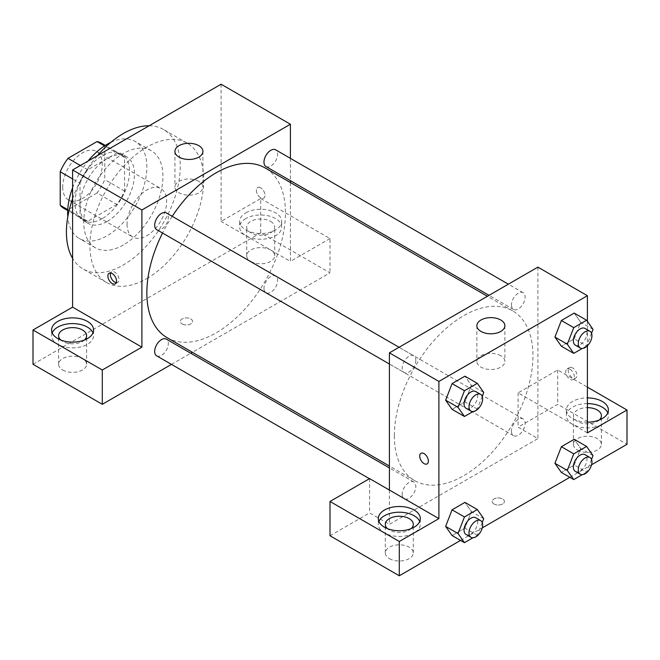 <?xml version="1.0" encoding="UTF-8"?>
<svg xmlns="http://www.w3.org/2000/svg" width="660" height="660" viewBox="0 0 660 660"><rect width="100%" height="100%" fill="white"/><g stroke="black" fill="none" stroke-linecap="round" stroke-linejoin="round"><path stroke-width="0.49" stroke-dasharray="3.3 2.47" d="M127.05 224.26A28 16.17 120 0 0 132.85 237.08A28 16.17 120 0 0 160.85 220.91A28 16.17 120 0 0 160.85 188.578A28 16.17 120 0 0 139.276 196.078A28 16.17 120 0 0 127.05 224.26M62.7 187.11A28 16.17 120 0 0 68.5 199.922A28 16.17 120 0 0 96.5 183.761A28 16.17 120 0 0 96.5 151.429A28 16.17 120 0 0 74.926 158.928A28 16.17 120 0 0 62.7 187.11M104.775 146.042L104.775 179.586A37.603 21.714 120 0 1 97.02 193.009L116.82 204.443A37.603 21.714 120 0 0 124.575 191.02L124.575 157.476L104.775 146.042A37.603 21.714 120 0 0 101.302 143.105M97.02 193.009L67.98 209.781A37.603 21.714 120 0 1 63.698 208.246M116.82 204.443L87.78 221.215L67.98 209.781M67.741 209.649L80.025 216.736L80.025 183.2L72.6 178.91M80.025 216.736A37.603 21.714 120 0 0 83.498 219.673A37.603 21.714 120 0 0 87.78 221.215M124.575 157.476A37.603 21.714 120 0 0 121.102 154.539A37.603 21.714 120 0 0 116.82 153.005L104.544 145.91M80.025 183.2A37.603 21.714 120 0 1 87.78 169.768L116.82 153.005M102.3 218.542A38.503 22.226 -60 0 1 83.053 220.448A38.503 22.226 -60 0 1 83.053 175.989A38.503 22.226 -60 0 1 121.547 153.763A38.503 22.226 -60 0 1 127.454 184.618A38.503 22.226 -60 0 1 102.3 218.542M107.25 221.405A38.503 22.226 120 0 0 132.404 187.473A38.503 22.226 120 0 0 126.497 156.618A38.503 22.226 120 0 0 96.83 166.939A38.503 22.226 120 0 0 80.025 205.681A38.503 22.226 120 0 0 88.003 223.311A38.503 22.226 120 0 0 107.25 221.405M87.78 169.768L80.355 165.487M124.575 191.02L104.775 179.586M110.806 142.37A56.001 32.332 -60 0 1 135.25 141.463A56.001 32.332 -60 0 1 143.839 186.343A56.001 32.332 -60 0 1 107.25 235.694A56.001 32.332 -60 0 1 79.249 238.466A56.001 32.332 -60 0 1 67.807 216.835M72.6 187.836A56.001 32.332 -60 0 1 88.077 161.023M123.337 244.975A56.001 32.332 -60 0 1 95.337 247.756A56.001 32.332 -60 0 1 95.337 183.084A56.001 32.332 -60 0 1 151.338 150.752A56.001 32.332 -60 0 1 159.926 195.632A56.001 32.332 -60 0 1 123.337 244.975M149.143 125.763A80.503 46.48 -60 0 1 163.589 129.533A80.503 46.48 -60 0 1 175.931 194.04A80.503 46.48 -60 0 1 123.337 264.982A80.503 46.48 -60 0 1 83.086 268.975A80.503 46.48 -60 0 1 72.6 258.349M72.6 198.743A80.503 46.48 -60 0 1 97.531 155.57M146.85 278.561A80.503 46.48 120 0 0 199.444 207.619A80.503 46.48 120 0 0 187.102 143.113A80.503 46.48 120 0 0 125.062 164.678A80.503 46.48 120 0 0 89.925 245.693A80.503 46.48 120 0 0 106.598 282.546A80.503 46.48 120 0 0 146.85 278.561M33 364.295L260.7 232.832L330 272.844L192.398 352.291M221.1 84.224L221.1 221.405L260.7 198.536L260.7 232.832M260.7 187.819A6.121 3.539 -120 0 0 257.639 187.514A6.121 3.539 -120 0 0 257.639 194.593A6.121 3.539 -120 0 0 263.761 198.124A6.121 3.539 -120 0 0 264.701 193.223A6.121 3.539 -120 0 0 260.7 187.819A6.121 3.539 60 0 1 264.701 193.223A6.121 3.539 60 0 1 263.761 198.132A6.121 3.539 60 0 1 257.631 194.593A6.121 3.539 60 0 1 257.631 187.523A6.121 3.539 60 0 1 260.7 187.828M290.4 158.35L290.4 180.658M290.4 182.539L290.4 261.409L221.1 221.405M156.676 229.655A9.661 5.577 120 0 0 164.117 227.065A9.661 5.577 120 0 0 168.333 217.346A9.661 5.577 120 0 0 166.328 212.916M263.967 288.329A9.661 5.577 120 0 0 265.972 292.76A9.661 5.577 120 0 0 275.624 287.174A9.661 5.577 120 0 0 275.624 276.02A9.661 5.577 120 0 0 268.183 278.611A9.661 5.577 120 0 0 263.967 288.329M171.443 364.386L190.765 353.232M260.7 198.536L330 238.549L330 272.844M330 238.549L290.4 261.409M265.972 166.551A9.661 5.577 120 0 0 275.624 160.974A9.661 5.577 120 0 0 275.624 149.82M156.676 355.855A9.661 5.577 120 0 0 166.328 350.278A9.661 5.577 120 0 0 166.328 339.125M167.145 337.714A98.002 56.587 120 0 0 265.155 281.127A98.002 56.587 120 0 0 265.155 167.962M172.219 216.315A98.002 56.587 120 0 0 162.558 233.046M245.85 212.825A21.005 12.127 180 0 1 268.736 210.202A21.005 12.127 180 0 1 281.704 221.405A21.005 12.127 180 0 1 260.7 233.524A21.005 12.127 180 0 1 239.696 221.405A21.005 12.127 180 0 1 245.85 212.825M52.189 332.863A21.005 12.127 0 0 0 51.595 335.717A21.005 12.127 0 0 0 72.6 347.845A21.005 12.127 0 0 0 93.604 335.717A21.005 12.127 0 0 0 93.01 332.863M84.472 340.007A14 8.085 180 0 1 62.7 341.435A14 8.085 180 0 1 60.728 340.007M62.7 370.012A14 8.085 0 0 0 77.954 371.761A14 8.085 0 0 0 86.6 364.295A14 8.085 0 0 0 72.6 356.21A14 8.085 0 0 0 58.6 364.295A14 8.085 0 0 0 62.7 370.012M245.85 218.542A21.005 12.127 0 0 0 239.696 227.114A21.005 12.127 0 0 0 260.7 239.242A21.005 12.127 0 0 0 281.704 227.114A21.005 12.127 0 0 0 268.736 215.919A21.005 12.127 0 0 0 245.85 218.542M270.6 221.405A14 8.085 180 0 1 274.7 227.114A14 8.085 180 0 1 266.054 234.589A14 8.085 180 0 1 250.8 232.832A14 8.085 180 0 1 246.7 227.114A14 8.085 180 0 1 255.346 219.648A14 8.085 180 0 1 270.6 221.405M250.8 261.409A14 8.085 0 0 0 266.054 263.167A14 8.085 0 0 0 274.7 255.7A14 8.085 0 0 0 260.7 247.615A14 8.085 0 0 0 246.7 255.7A14 8.085 0 0 0 250.8 261.409M182.119 323.928A6.121 3.539 0 0 0 188.793 324.695A6.121 3.539 0 0 0 192.571 321.428A6.121 3.539 0 0 0 186.45 317.889A6.121 3.539 0 0 0 180.328 321.428A6.121 3.539 0 0 0 182.119 323.928A6.121 3.539 180 0 1 180.328 321.42A6.121 3.539 180 0 1 186.45 317.889A6.121 3.539 180 0 1 192.571 321.42A6.121 3.539 180 0 1 188.793 324.687A6.121 3.539 180 0 1 182.119 323.92M198.825 181.376A14 8.085 0 0 0 183.571 179.627A14 8.085 0 0 0 174.925 187.093A14 8.085 0 0 0 188.925 195.179A14 8.085 0 0 0 202.925 187.093A14 8.085 0 0 0 198.825 181.376M116.242 282.686A6.121 3.539 -120 0 0 117.761 282.422A6.121 3.539 -120 0 0 117.761 275.352A6.121 3.539 -120 0 0 111.631 271.813A6.121 3.539 -120 0 0 110.649 272.992M394.35 435.74A98.002 56.587 120 0 0 414.645 480.604A98.002 56.587 120 0 0 512.655 424.025A98.002 56.587 120 0 0 512.655 310.852A98.002 56.587 120 0 0 437.126 337.111A98.002 56.587 120 0 0 394.35 435.74M415.833 360.236A9.661 5.577 -60 0 1 411.617 369.955A9.661 5.577 -60 0 1 404.176 372.545A9.661 5.577 -60 0 1 404.176 361.391A9.661 5.577 -60 0 1 413.828 355.814A9.661 5.577 -60 0 1 415.833 360.236M511.467 431.228A9.661 5.577 120 0 0 513.472 435.649A9.661 5.577 120 0 0 523.124 430.072A9.661 5.577 120 0 0 523.124 418.918A9.661 5.577 120 0 0 515.683 421.501A9.661 5.577 120 0 0 511.467 431.228M402.171 494.332A9.661 5.577 120 0 0 404.176 498.754A9.661 5.577 120 0 0 413.828 493.168A9.661 5.577 120 0 0 413.828 482.014A9.661 5.577 120 0 0 406.387 484.605A9.661 5.577 120 0 0 402.171 494.332M511.467 305.019A9.661 5.577 120 0 0 513.472 309.441A9.661 5.577 120 0 0 523.124 303.864A9.661 5.577 120 0 0 523.124 292.71A9.661 5.577 120 0 0 515.683 295.3A9.661 5.577 120 0 0 511.467 305.019M389.4 490.042L389.4 524.337L537.9 438.603L518.1 427.168L557.7 404.308L627 444.312M537.9 267.127L537.9 438.603M493.969 503.976A6.121 3.539 0 0 0 500.643 504.743A6.121 3.539 0 0 0 504.421 501.476A6.121 3.539 0 0 0 498.3 497.937A6.121 3.539 0 0 0 492.178 501.476A6.121 3.539 0 0 0 493.969 503.976M577.5 450.029A14 8.085 0 0 0 592.754 451.786A14 8.085 0 0 0 601.4 444.312A14 8.085 0 0 0 587.4 436.235A14 8.085 0 0 0 573.4 444.312A14 8.085 0 0 0 577.5 450.029M389.4 558.632A14 8.085 0 0 0 404.654 560.381A14 8.085 0 0 0 413.3 552.915A14 8.085 0 0 0 399.3 544.83A14 8.085 0 0 0 385.3 552.915A14 8.085 0 0 0 389.4 558.632M460.54 540.424L482.27 527.876M569.836 477.32L591.566 464.772M330 535.763L369.6 512.903L389.4 524.337M493.969 503.968A6.121 3.539 180 0 1 492.178 501.468A6.121 3.539 180 0 1 498.3 497.929A6.121 3.539 180 0 1 504.421 501.468A6.121 3.539 180 0 1 500.643 504.735A6.121 3.539 180 0 1 493.969 503.968M599.272 420.024A14 8.085 180 0 1 577.5 421.451A14 8.085 180 0 1 573.4 415.734A14 8.085 180 0 1 587.4 407.657M587.4 403.615A21.005 12.127 0 0 0 572.55 407.162A21.005 12.127 0 0 0 566.395 415.734A21.005 12.127 0 0 0 587.4 427.861A21.005 12.127 0 0 0 608.404 415.734A21.005 12.127 0 0 0 607.81 412.879M587.4 422.144A21.005 12.127 180 0 1 566.395 410.017A21.005 12.127 180 0 1 572.55 401.445A21.005 12.127 180 0 1 587.4 397.897M411.172 528.619A14 8.085 180 0 1 389.4 530.054A14 8.085 180 0 1 387.428 528.619M378.889 521.474A21.005 12.127 0 0 0 378.296 524.337A21.005 12.127 0 0 0 399.3 536.456A21.005 12.127 0 0 0 420.304 524.337A21.005 12.127 0 0 0 419.71 521.474M369.6 478.607L369.6 512.903M587.4 432.886L518.1 392.873L557.7 370.012L587.4 387.156M557.7 370.012L557.7 404.308M518.1 392.873L518.1 427.168M554.936 463.287L561.38 446.713M593.035 455.582L580.66 448.437L574.225 439.288L580.676 448.42L574.216 465.011M591.533 459.442L586.6 472.156L574.225 465.011L561.371 472.436L574.225 465.011L580.66 448.437M593.035 329.373L580.66 322.228L574.216 338.803M591.533 333.234L586.6 345.947L574.225 338.803L561.371 346.228L574.225 338.803L580.66 322.228L574.225 313.079L580.676 322.212M554.936 337.078L561.38 320.512M471.364 385.333L464.92 401.907L452.075 409.332L464.929 401.907L471.364 385.333L464.929 376.183L471.364 385.333L483.739 392.477M445.64 400.183L452.084 383.608M445.64 526.391L452.084 509.817M483.739 518.686L471.364 511.541L464.929 502.392L471.38 511.516M471.364 511.541L464.92 528.107L452.075 535.532L464.929 528.107L471.364 511.541M587.4 321.362L587.4 345.782M500.775 355.707A14 8.085 0 0 0 485.521 353.958A14 8.085 0 0 0 476.875 361.424A14 8.085 0 0 0 490.875 369.509A14 8.085 0 0 0 504.875 361.424A14 8.085 0 0 0 500.775 355.707M427.111 463.906L427.119 463.906A6.121 3.539 -120 0 0 427.119 463.906A6.121 3.539 -120 0 0 427.119 456.835A6.121 3.539 -120 0 0 420.989 453.296L420.989 453.296M572.55 367.867A6.121 3.539 -120 0 0 569.489 367.562A6.121 3.539 -120 0 0 569.489 374.632A6.121 3.539 -120 0 0 575.611 378.172A6.121 3.539 -120 0 0 576.551 373.263A6.121 3.539 -120 0 0 572.55 367.867M570.058 369.303A6.121 3.539 60 0 1 574.06 374.707A6.121 3.539 60 0 1 573.119 379.615A6.121 3.539 60 0 1 566.989 376.076A6.121 3.539 60 0 1 566.989 369.006A6.121 3.539 60 0 1 570.058 369.303M482.237 396.338L477.304 409.051L472.931 411.576M466.051 408.268A9.661 5.577 120 0 0 475.703 402.691A9.661 5.577 120 0 0 475.703 391.537M477.304 409.051L464.929 401.907M586.6 345.947L582.227 348.472M575.347 345.163A9.661 5.577 120 0 0 584.999 339.587A9.661 5.577 120 0 0 584.999 328.433M482.237 522.547L477.304 535.252L472.931 537.784M466.051 534.476A9.661 5.577 120 0 0 475.703 528.899A9.661 5.577 120 0 0 475.703 517.737M477.304 535.252L464.929 528.107M586.6 472.156L582.227 474.68M575.347 471.372A9.661 5.577 120 0 0 584.999 465.795A9.661 5.577 120 0 0 584.999 454.641M68.5 199.922L132.85 237.08M96.5 151.429L160.85 188.578M126.497 156.618L121.547 153.763M88.003 223.311L83.053 220.448M121.102 154.539L105.303 145.414M83.498 219.673L67.7 210.556M151.338 150.752L135.25 141.463M95.337 247.756L79.249 238.466M187.102 143.113L163.589 129.533M106.598 282.546L83.086 268.975M51.595 330L51.595 335.717M93.604 330L93.604 335.717M86.6 364.295L86.6 335.717M58.6 364.295L58.6 335.717M239.696 221.405L239.696 227.114M281.704 221.405L281.704 227.114M274.7 255.7L274.7 227.114M246.7 255.7L246.7 227.114M174.925 151.379L174.925 187.093M202.925 151.379L202.925 187.093M115.261 283.866L117.761 282.422M109.139 273.257L111.631 271.813M512.655 310.852L487.402 296.282M414.645 480.604L389.4 466.026M389.4 364.015L404.176 372.545M399.061 347.284L413.828 355.814M523.124 418.918L275.624 276.02M513.472 435.649L265.972 292.76M413.828 482.014L389.4 467.915M404.176 498.754L369.443 478.698M523.124 292.71L508.357 284.179M513.472 309.441L489.035 295.342M601.4 444.312L601.4 415.734M573.4 444.312L573.4 415.734M566.395 410.017L566.395 415.734M608.404 410.017L608.404 415.734M413.3 552.915L413.3 524.337M385.3 552.915L385.3 524.337M378.296 518.62L378.296 524.337M420.304 518.62L420.304 524.337M476.875 325.71L476.875 361.424M504.875 325.71L504.875 361.424M569.489 367.562L566.989 369.006M575.611 378.172L573.119 379.615"/><path stroke-width="0.99" d="M80.355 165.487L67.98 158.342L97.02 141.57A37.603 21.714 120 0 1 101.302 143.105L105.303 145.414M67.741 209.649L60.225 205.31A37.603 21.714 120 0 0 63.698 208.246L67.7 210.556M60.225 205.31L60.225 171.765A37.603 21.714 120 0 1 67.98 158.342M72.6 178.91L60.225 171.765M104.544 145.91L97.02 141.57M67.807 216.835A56.001 32.332 -60 0 1 72.6 187.836M88.077 161.023A56.001 32.332 -60 0 1 110.806 142.37M72.6 258.349A80.503 46.48 -60 0 1 72.6 198.743M97.531 155.57A80.503 46.48 -60 0 1 149.143 125.763M33 330L102.3 370.012L141.9 347.152L72.6 307.139L33 330L33 364.295L102.3 404.308L171.443 364.386M72.6 307.139L72.6 169.958L221.1 84.224L290.4 124.237L290.4 158.35M290.4 180.658L290.4 182.539M399.061 347.284L166.328 212.916A9.661 5.577 120 0 0 156.676 218.501A9.661 5.577 120 0 0 156.676 229.655L389.4 364.015M102.3 370.012L102.3 404.308M190.765 353.232L192.398 352.291M141.9 347.152L141.9 209.971L290.4 124.237M508.357 284.179L275.624 149.82A9.661 5.577 120 0 0 268.183 152.411A9.661 5.577 120 0 0 263.967 162.129A9.661 5.577 120 0 0 265.972 166.551L489.035 295.342M389.4 467.915L166.328 339.125A9.661 5.577 120 0 0 158.887 341.715A9.661 5.577 120 0 0 154.671 351.433A9.661 5.577 120 0 0 156.676 355.855L369.443 478.698M162.558 233.046A98.002 56.587 120 0 0 146.85 292.85A98.002 56.587 120 0 0 167.145 337.714L389.4 466.026M487.402 296.282L265.155 167.962A98.002 56.587 120 0 0 172.219 216.315M112.2 283.561A6.121 3.539 60 0 1 108.199 278.165A6.121 3.539 60 0 1 109.139 273.257A6.121 3.539 60 0 1 115.261 276.787A6.121 3.539 60 0 1 115.261 283.866A6.121 3.539 60 0 1 112.2 283.561M141.9 209.971L72.6 169.958M198.825 145.67A14 8.085 180 0 1 202.925 151.379A14 8.085 180 0 1 188.925 159.464A14 8.085 180 0 1 174.925 151.379A14 8.085 180 0 1 183.571 143.913A14 8.085 180 0 1 198.825 145.67M57.75 321.428A21.005 12.127 180 0 1 80.635 318.796A21.005 12.127 180 0 1 93.604 330A21.005 12.127 180 0 1 72.6 342.127A21.005 12.127 180 0 1 51.595 330A21.005 12.127 180 0 1 57.75 321.428M93.01 332.863A21.005 12.127 0 0 0 78.276 324.043A21.005 12.127 0 0 0 57.75 327.146A21.005 12.127 0 0 0 52.189 332.863M60.728 340.007A14 8.085 180 0 1 58.6 335.717A14 8.085 180 0 1 67.246 328.251A14 8.085 180 0 1 82.5 330A14 8.085 180 0 1 86.6 335.717A14 8.085 180 0 1 84.472 340.007M110.649 272.992A6.121 3.539 -120 0 0 114.692 282.117A6.121 3.539 -120 0 0 116.242 282.686M389.4 490.042L369.6 478.607L330 501.468L399.3 541.481L438.9 518.62L389.4 490.042L389.4 352.861L537.9 267.127L587.4 295.705L587.4 321.362M330 501.468L330 535.763L399.3 575.776L460.54 540.424M482.27 527.876L569.836 477.32M591.566 464.772L627 444.312L627 410.017L587.4 432.886L587.4 345.782M587.4 407.657A14 8.085 180 0 1 597.3 410.017A14 8.085 180 0 1 601.4 415.734A14 8.085 180 0 1 599.272 420.024M607.81 412.879A21.005 12.127 0 0 0 587.4 403.615M587.4 397.897A21.005 12.127 180 0 1 608.404 410.017A21.005 12.127 180 0 1 587.4 422.144M387.428 528.619A14 8.085 180 0 1 385.3 524.337A14 8.085 180 0 1 399.3 516.252A14 8.085 180 0 1 413.3 524.337A14 8.085 180 0 1 411.172 528.619M419.71 521.474A21.005 12.127 0 0 0 404.976 512.663A21.005 12.127 0 0 0 384.45 515.765A21.005 12.127 0 0 0 378.889 521.474M384.45 510.048A21.005 12.127 180 0 1 407.335 507.416A21.005 12.127 180 0 1 420.304 518.62A21.005 12.127 180 0 1 399.3 530.747A21.005 12.127 180 0 1 378.296 518.62A21.005 12.127 180 0 1 384.45 510.048M399.3 541.481L399.3 575.776M587.4 387.156L627 410.017M582.227 474.68L573.746 479.581L567.311 470.431L573.746 453.857L561.371 446.713L574.225 439.288L561.371 446.713L554.936 463.287L561.371 472.436L554.92 463.303M582.227 348.472L573.746 353.372L561.371 346.228L554.92 337.103L561.371 320.504L574.225 313.079L561.371 320.504L573.746 327.649L586.6 320.224L593.035 329.373L591.533 333.234M472.931 411.576L464.45 416.476L452.075 409.332L445.624 400.199M464.45 416.476L458.015 407.327L464.45 390.753L452.075 383.608L464.929 376.183L452.075 383.608L445.64 400.183L452.075 409.332M464.45 516.962L452.075 509.817L464.929 502.392L452.075 509.817L445.64 526.391L452.075 535.532L445.64 526.391L458.015 533.536L464.45 516.962L477.304 509.536L483.739 518.686L482.237 522.547M438.9 518.62L438.9 381.439L587.4 295.705M500.775 319.993A14 8.085 180 0 1 504.875 325.71A14 8.085 180 0 1 490.875 333.795A14 8.085 180 0 1 476.875 325.71A14 8.085 180 0 1 485.521 318.244A14 8.085 180 0 1 500.775 319.993M438.9 381.439L389.4 352.861M420.989 453.296A6.121 3.539 -120 0 0 420.057 458.205A6.121 3.539 -120 0 0 424.05 463.601A6.121 3.539 60 0 1 420.049 458.205A6.121 3.539 60 0 1 420.989 453.296A6.121 3.539 60 0 1 427.111 456.835A6.121 3.539 60 0 1 427.111 463.906A6.121 3.539 60 0 1 424.05 463.609A6.121 3.539 -120 0 0 427.111 463.906M464.45 390.753L477.304 383.328L483.739 392.477L482.237 396.338M480.653 394.391L475.703 391.537A9.661 5.577 120 0 0 468.262 394.127A9.661 5.577 120 0 0 464.046 403.846A9.661 5.577 120 0 0 466.051 408.268L471.001 411.122A9.661 5.577 120 0 0 480.653 405.545A9.661 5.577 120 0 0 480.653 394.391A9.661 5.577 120 0 0 473.212 396.982A9.661 5.577 120 0 0 468.996 406.7A9.661 5.577 120 0 0 471.001 411.122M458.015 407.327L445.64 400.183M477.304 383.328L464.929 376.183M573.746 353.372L567.311 344.223L573.746 327.649M589.949 331.295L584.999 328.433A9.661 5.577 120 0 0 577.558 331.023A9.661 5.577 120 0 0 573.342 340.741A9.661 5.577 120 0 0 575.347 345.163L580.297 348.026A9.661 5.577 120 0 0 589.949 342.449A9.661 5.577 120 0 0 589.949 331.295A9.661 5.577 120 0 0 582.508 333.877A9.661 5.577 120 0 0 578.292 343.604A9.661 5.577 120 0 0 580.297 348.026M561.371 346.228L554.936 337.078L567.311 344.223M586.6 320.224L574.225 313.079M472.931 537.784L464.45 542.677L458.015 533.536M480.653 520.6L475.703 517.737A9.661 5.577 120 0 0 468.262 520.327A9.661 5.577 120 0 0 464.046 530.054A9.661 5.577 120 0 0 466.051 534.476L471.001 537.331A9.661 5.577 120 0 0 480.653 531.754A9.661 5.577 120 0 0 480.653 520.6A9.661 5.577 120 0 0 473.212 523.19A9.661 5.577 120 0 0 468.996 532.909A9.661 5.577 120 0 0 471.001 537.331M464.45 542.677L452.075 535.532M477.304 509.536L464.929 502.392M573.746 453.857L586.6 446.432L593.035 455.582L591.533 459.442M589.949 457.495L584.999 454.641A9.661 5.577 120 0 0 577.558 457.231A9.661 5.577 120 0 0 573.342 466.95A9.661 5.577 120 0 0 575.347 471.372L580.297 474.227A9.661 5.577 120 0 0 589.949 468.649A9.661 5.577 120 0 0 589.949 457.495A9.661 5.577 120 0 0 582.508 460.086A9.661 5.577 120 0 0 578.292 469.805A9.661 5.577 120 0 0 580.297 474.227M573.746 479.581L561.371 472.436M567.311 470.431L554.936 463.287M586.6 446.432L574.225 439.288"/></g></svg>
